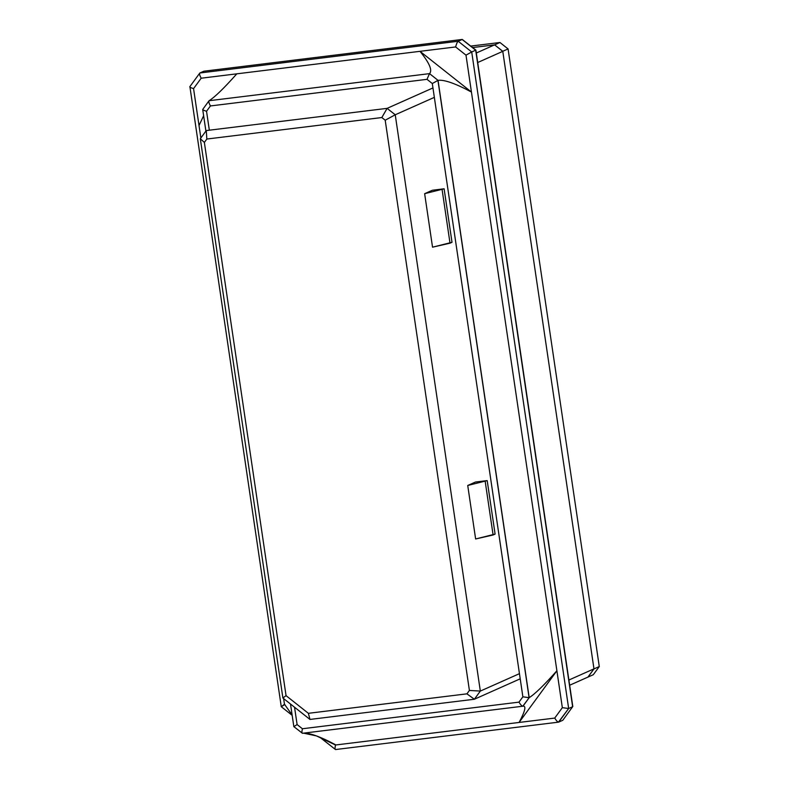 <?xml version="1.0" encoding="UTF-8"?>
<svg xmlns="http://www.w3.org/2000/svg" width="789" height="789" viewBox="0 0 789 789"><rect width="100%" height="100%" fill="white"/><g stroke="black" fill="none" stroke-linecap="round" stroke-linejoin="round"><path stroke-width="1.18" d="M282.896 698.009L200.317 138.736L206.284 130.57L387.113 108.359L432.954 87.934L387.113 108.359L395.24 114.78L480.333 691.075L519.448 673.658L480.333 691.075L474.367 699.241L309.978 719.44L282.896 698.009L309.978 719.44L474.367 699.241L520.207 678.816L474.367 699.241L480.333 691.075L469.406 690.454L385.2 120.204L381.827 117.541L206.836 139.042L204.361 142.424L286.052 695.651L308.371 713.315L466.93 693.837L469.406 690.454L466.93 693.837L474.367 699.241L466.93 693.837L308.371 713.315L309.978 719.44L308.371 713.315L286.052 695.651L282.896 698.009L286.052 695.651L204.361 142.424L200.317 138.736L282.896 698.009M434.344 97.363L395.24 114.78L434.344 97.363M475.629 538.976L467.729 485.482L475.451 482.04L487.198 480.6L495.097 534.094L487.198 480.6L467.729 485.482L475.629 538.976L493.105 534.981L485.205 481.477L493.105 534.981L495.097 534.094L475.629 538.976M432.54 247.184L424.64 193.69L432.362 190.248L444.108 188.798L424.64 193.69L432.54 247.184L450.016 243.18L442.116 189.685L450.016 243.18L452.008 242.302L444.108 188.798L452.008 242.302L432.54 247.184M494.654 44.855L472.631 47.557L494.654 44.855L499.95 42.498L470.757 46.078L499.95 42.498L508.077 48.928L502.771 51.285L494.654 44.855L502.771 51.285L593.979 668.914L502.771 51.285L508.077 48.928L599.275 666.557L508.077 48.928L499.95 42.498L494.654 44.855M587.943 677.09L593.979 668.914L599.275 666.557L593.308 674.713L569.668 685.227L587.943 677.09L593.969 668.855L587.943 677.09M593.308 674.713L599.275 666.557L593.979 668.914L588.012 677.08L593.308 674.713M467.729 485.482L487.198 480.6L475.451 482.04L467.729 485.482M432.362 190.248L424.64 193.69L444.108 188.798L432.362 190.248M469.406 690.454L480.333 691.075L395.24 114.78L385.2 120.204L469.406 690.454M385.2 120.204L395.24 114.78L387.113 108.359L381.827 117.541L385.2 120.204M381.827 117.541L387.113 108.359L206.284 130.57L206.836 139.042L381.827 117.541M206.836 139.042L206.284 130.57L200.317 138.736L204.361 142.424L206.836 139.042M303.548 733.159L316.428 735.9L335.512 745.003C334.852 748.041 334.891 749.55 335.611 749.52C334.891 749.55 334.852 748.041 335.512 745.003L334.487 744.195L335.512 745.003L519.093 722.448L556.896 670.768L519.093 722.448L554.726 718.079L562.34 707.664L465.993 55.151L455.628 46.946L419.995 51.324L471.437 92.037C455.263 83.397 444.128 79.502 438.043 80.36L529.192 697.654C534.883 694.103 544.114 685.138 556.896 670.768C544.114 685.138 534.883 694.103 529.192 697.654L522.801 706.214M284.533 704.656L285.312 705.267L284.474 704.242L281.456 706.658L284.533 704.656M523.206 706.145L522.949 706.194C526.431 705.662 525.149 711.076 519.093 722.448C525.149 711.076 526.431 705.662 522.949 706.194L529.192 697.654L522.87 696.815L432.303 83.526L522.87 696.815L529.094 697.703L437.934 80.389L432.303 83.526L427.007 79.334L210.436 105.943L206.54 111.269L209.203 129.268L206.54 111.269C203.749 110.411 202.497 109.75 202.803 109.276C202.497 109.75 203.749 110.411 206.54 111.269L210.436 105.943C208.986 103.251 208.513 101.534 209.016 100.775C208.513 101.534 208.986 103.251 210.436 105.943L427.007 79.334L429.463 73.693L427.007 79.334L432.303 83.526L438.043 80.36L429.541 73.633L438.043 80.36C444.128 79.502 455.263 83.397 471.437 92.037L419.995 51.324C429.443 62.962 432.619 70.399 429.541 73.633L209.105 100.716C214.795 97.155 224.037 88.2 236.808 73.831C224.037 88.2 214.795 97.155 209.105 100.716L429.541 73.633C432.619 70.399 429.443 62.962 419.995 51.324L201.185 78.21C199.656 75.379 199.213 73.643 199.844 72.992L203.818 71.217L199.844 72.992L458.172 41.255L462.147 39.48L203.818 71.217L462.147 39.48L458.172 41.255L471.714 51.966L475.688 50.2L462.147 39.48L475.688 50.2L471.714 51.966L568.662 708.512L572.636 706.737L475.688 50.2L572.636 706.737L568.662 708.512L558.454 722.142L562.695 720.337L558.592 722.142L335.503 749.55L319.762 737.192M284.474 704.242L292.108 714.923L284.474 704.242L283.636 698.59L284.474 704.242M203.631 115.736L199.015 125.51L200.86 137.986L199.015 125.51L203.631 115.736M472.631 47.557L494.585 44.865L502.78 51.344L593.969 668.855L502.78 51.344L477.71 62.518L502.78 51.344L494.585 44.865L472.631 47.557M568.899 680.029L593.969 668.855L568.899 680.029M476.309 53.011L494.585 44.865L476.309 53.011M201.185 78.21L193.561 88.615L199.015 125.51L193.561 88.615L201.185 78.21L455.628 46.946C456.446 43.829 457.295 41.935 458.172 41.255L199.844 72.992C199.213 73.643 199.656 75.379 201.185 78.21M558.72 722.113L568.662 708.512L562.34 707.664L568.662 708.512L471.714 51.966L465.993 55.151L471.714 51.966L458.172 41.255C457.295 41.935 456.446 43.829 455.628 46.946L465.993 55.151L556.896 670.768L562.34 707.664L554.726 718.079C556.423 720.821 557.744 722.172 558.72 722.113C557.744 722.172 556.423 720.821 554.726 718.079L335.917 744.954C319.742 736.315 308.607 732.419 302.512 733.277M562.853 720.199L572.804 706.51L475.885 50.131L462.255 39.45L203.818 71.217M292.177 715.357L281.269 706.717L189.893 86.593C189.409 87.037 190.632 87.717 193.561 88.615C190.632 87.717 189.409 87.037 189.893 86.593L199.844 72.992M522.841 706.214L302.424 733.287C301.783 733.159 301.773 731.65 302.404 728.75L518.975 702.141L302.404 728.75C301.773 731.65 301.783 733.159 302.424 733.287L522.841 706.214C521.874 706.125 520.572 704.764 518.975 702.141L522.87 696.815L518.975 702.141C520.572 704.764 521.874 706.125 522.87 706.204L522.949 706.194M205.899 131.092L202.704 109.464L209.016 100.775M293.952 726.59L297.108 724.558L294.544 707.23L297.108 724.558L293.952 726.59M302.424 733.287L293.843 726.62L290.5 704.025M302.404 728.75L297.108 724.558L302.404 728.75"/></g></svg>
